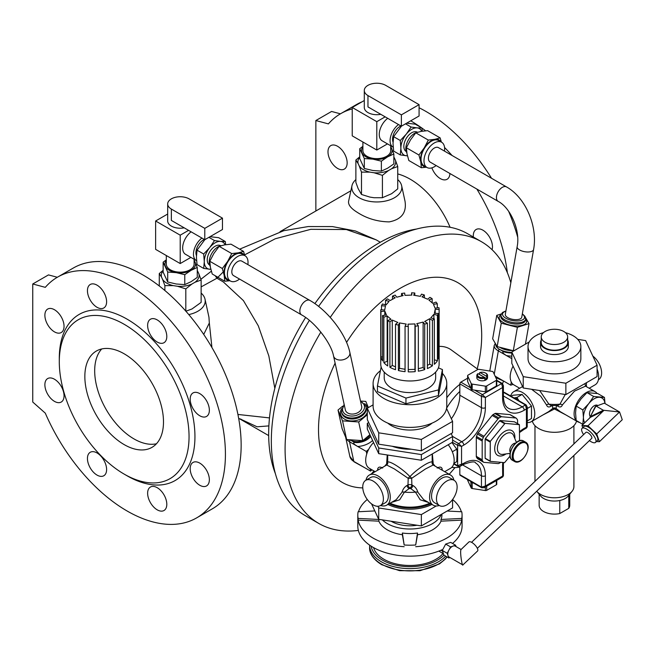 <?xml version="1.0" encoding="UTF-8"?>
<svg xmlns="http://www.w3.org/2000/svg" width="655" height="655" viewBox="0 0 655 655"><rect width="100%" height="100%" fill="white"/><g stroke="black" fill="none" stroke-linecap="round" stroke-linejoin="round"><path stroke-width="0.98" d="M449.903 173.501A13.558 7.827 60 0 1 447.103 179.265A13.558 7.827 60 0 1 440.324 178.594A13.558 7.827 60 0 1 431.874 167.86M337.571 168.417A13.558 7.827 60 0 1 328.72 156.471A13.558 7.827 60 0 1 330.8 145.607A13.558 7.827 60 0 1 344.35 153.434A13.558 7.827 60 0 1 344.35 169.088A13.558 7.827 60 0 1 337.571 168.417M507.371 272.717A139.024 80.262 -120 0 0 476.865 189.074M452.081 155.497A139.024 80.262 -120 0 0 444.557 147.498M425.594 130.795A139.024 80.262 -120 0 0 421.918 128.085M421.411 127.725A139.024 80.262 -120 0 0 410.718 120.815M352.234 108.91A139.024 80.262 -120 0 0 340.723 113.651A139.024 80.262 -120 0 0 328.401 123.893L315.857 120.536L315.857 210.992M450.091 227.277A67.146 38.768 -120 0 0 397.741 173.935M473.368 237.053A13.558 7.827 60 0 1 476.111 229.504A13.558 7.827 60 0 1 487.795 234.572A13.558 7.827 60 0 1 492.069 249.719M517.63 236.913A139.024 80.262 -120 0 0 508.648 211.319M491.545 178.283A139.024 80.262 -120 0 0 419.077 107.756M362.01 101.836A139.024 80.262 -120 0 0 356.451 104.571L340.723 113.651M340.42 113.823L331.586 111.456L315.857 120.536M485.707 373.145A5.355 3.087 180 0 1 485.969 373.293A5.355 3.087 180 0 1 487.541 375.471L487.541 377.747A5.355 3.087 180 0 1 484.856 380.424A5.355 3.087 180 0 1 478.404 379.933A5.355 3.087 180 0 1 476.832 377.747L476.832 375.471A5.355 3.087 180 0 1 477.552 373.931L478.06 373.661L484.348 377.288L484.856 378.148A5.355 3.087 180 0 1 476.832 375.471M487.541 375.471A5.355 3.087 180 0 1 486.821 377.018L486.821 378.721A5.355 3.087 -0 0 1 484.856 379.851L484.856 378.148M479.517 374.496L479.517 372.793L480.025 372.523L486.313 376.15A4.659 2.685 -0 0 0 485.478 373.006A4.659 2.685 -0 0 0 480.025 372.523M486.821 378.721L484.348 377.288A4.659 2.685 -0 0 1 478.895 376.805A4.659 2.685 -0 0 1 478.06 373.661M486.821 377.018L486.313 376.15M201.134 293.096A25.021 14.451 180 0 1 205.031 299.212A25.021 14.451 180 0 1 188.787 314.58M275.387 473.663A155.702 89.899 -60 0 1 305.615 317.487M314.875 303.609A155.702 89.899 -60 0 1 416.637 229.021M355.878 179.585A25.021 14.451 0 0 0 351.981 185.701A25.021 14.451 0 0 0 359.112 197.72A25.021 14.451 0 0 0 387.809 200.479A25.021 14.451 0 0 0 401.638 185.701A25.021 14.451 0 0 0 397.741 179.585M211.933 347.543L209.33 323.005L203.73 334.443M224.051 271.129L216.944 278.236L223.29 281.896L243.431 300.612L258.307 325.838L268.828 355.927L274.83 388.366M268.886 425.897L257.096 426.798L239.894 418.823M205.031 299.212L208.945 317.208L209.33 323.005M215.208 275.73A19.879 4.02 -134.1 0 0 216.944 278.236L201.134 286.898M351.981 185.701L348.616 201.142C347.993 204.63 350.81 208.323 357.073 212.22C366.653 218.475 377.37 221.693 389.25 221.881C401.499 219.507 406.763 212.646 405.027 201.281L401.638 185.701M196.631 517.892L212.359 508.812A139.024 80.262 -120 0 0 212.359 348.28A139.024 80.262 -120 0 0 73.335 268.018L57.607 277.098A139.024 80.262 -120 0 0 45.293 287.349L32.75 283.983L32.75 402.039L45.293 413.158A139.024 80.262 -120 0 0 196.631 517.892A139.024 80.262 -120 0 0 196.631 357.368A139.024 80.262 -120 0 0 57.607 277.098M57.312 277.27L48.478 274.904L32.75 283.983M237.921 414.451L269.492 417.906M239.656 249.154L283.811 230.683L308.259 226.548L332.388 226.573L355.346 230.953L376.191 239.861L346.339 229.545L310.781 229.324L275.239 238.78L244.61 254.877M206.554 416.433A13.558 7.827 -120 0 0 206.554 400.778A13.558 7.827 -120 0 0 192.996 392.951A13.558 7.827 -120 0 0 192.996 408.605A13.558 7.827 -120 0 0 206.554 416.433L206.554 416.433M166.796 336.506A13.558 7.827 -120 0 0 160.884 322.866A13.558 7.827 -120 0 0 150.437 319.239A13.558 7.827 -120 0 0 150.437 334.885A13.558 7.827 -120 0 0 163.996 342.712A13.558 7.827 -120 0 0 166.796 336.506M103.801 292.31A13.558 7.827 -120 0 0 90.251 284.483A13.558 7.827 -120 0 0 90.251 300.137A13.558 7.827 -120 0 0 103.801 307.965A13.558 7.827 -120 0 0 103.801 292.31M54.463 309.733A13.558 7.827 -120 0 0 47.684 309.062A13.558 7.827 -120 0 0 47.684 324.708A13.558 7.827 -120 0 0 61.242 332.535A13.558 7.827 -120 0 0 63.322 321.679A13.558 7.827 -120 0 0 54.463 309.733M47.684 378.557A13.558 7.827 -120 0 0 47.684 394.212A13.558 7.827 -120 0 0 61.242 402.039A13.558 7.827 -120 0 0 63.322 391.174A13.558 7.827 -120 0 0 54.463 379.229A13.558 7.827 -120 0 0 47.684 378.557L47.684 378.557M87.442 458.484A13.558 7.827 -120 0 0 93.354 472.124A13.558 7.827 -120 0 0 103.801 475.751A13.558 7.827 -120 0 0 105.881 464.894A13.558 7.827 -120 0 0 97.022 452.949A13.558 7.827 -120 0 0 90.251 452.277A13.558 7.827 -120 0 0 87.442 458.484M150.437 502.68A13.558 7.827 -120 0 0 163.996 510.507A13.558 7.827 -120 0 0 163.996 494.852A13.558 7.827 -120 0 0 150.437 487.025A13.558 7.827 -120 0 0 150.437 502.68M199.775 485.257A13.558 7.827 -120 0 0 206.554 485.928A13.558 7.827 -120 0 0 206.554 470.282A13.558 7.827 -120 0 0 192.996 462.455A13.558 7.827 -120 0 0 190.916 473.319A13.558 7.827 -120 0 0 199.775 485.257M124.172 474.114L127.119 475.817A95.925 55.38 -120 0 0 194.944 436.656A95.925 55.38 -120 0 0 127.119 319.173A95.925 55.38 -120 0 0 59.294 358.334L59.294 361.74A91.749 52.973 -120 0 0 124.172 474.114A91.749 52.973 -120 0 0 189.049 436.656A91.749 52.973 -120 0 0 124.172 324.282A91.749 52.973 -120 0 0 59.294 361.74M163.488 421.902A55.609 32.103 -120 0 0 139.22 365.94A55.609 32.103 -120 0 0 96.367 351.039A55.609 32.103 -120 0 0 96.367 415.254A55.609 32.103 -120 0 0 151.976 447.357A55.609 32.103 -120 0 0 163.488 421.902M439.128 346.38A53.947 31.145 -60 0 1 451.303 349.958L477.986 369.428M362.78 487.893A115.386 66.622 -60 0 1 318.51 429.672A115.386 66.622 -60 0 1 335.114 363.14M346.56 342.393A115.386 66.622 -60 0 1 444.876 277.957A115.386 66.622 -60 0 1 477.888 366.12L477.208 368.863M371.59 473.745L373.907 470.994L374.513 472.058M510.843 282.764A162.653 93.911 120 0 0 481.433 241.703A162.653 93.911 120 0 0 330.235 317.413M320.835 332.11A162.653 93.911 120 0 0 318.78 523.435A162.653 93.911 120 0 0 358.359 530.419M449.224 474.294A162.653 93.911 120 0 0 455.012 467.564M502.582 383.691A162.653 93.911 120 0 0 503.499 381.046M481.433 241.703L467.67 233.761A162.653 93.911 120 0 0 318.608 306.401M309.365 320.385A162.653 93.911 120 0 0 305.017 515.485L318.78 523.435M459.826 384.387A48.658 28.091 120 0 0 446.775 397.757M430.147 162.096A8.343 4.814 -60 0 1 430.139 152.459A8.343 4.814 -60 0 1 438.482 147.645L506.511 186.921A8.343 4.814 120 0 0 500.698 188.55A8.343 4.814 120 0 0 496.58 195.976A8.343 4.814 120 0 0 498.168 201.372L430.147 162.096M505.316 314.367A8.343 3.643 9.9 0 0 512.906 319.394A8.343 3.643 9.9 0 0 521.748 317.241L533.579 249.563A8.343 3.643 -170.1 0 1 528.274 251.987A8.343 3.643 -170.1 0 1 519.611 249.956A8.343 3.643 -170.1 0 1 517.147 246.689L505.316 314.367M231.813 271.784A8.343 4.814 -60 0 1 235.456 263.392A8.343 4.814 -60 0 1 241.883 261.157L309.905 300.432A8.343 4.814 120 0 0 303.478 302.659A8.343 4.814 120 0 0 299.834 311.06A8.343 4.814 120 0 0 299.982 312.468A8.343 4.814 120 0 0 301.562 314.875L233.54 275.599A8.343 4.814 -60 0 1 231.813 271.784M345.373 409.973A8.343 5.756 -12.4 0 0 354.748 413.804A8.343 5.756 -12.4 0 0 361.666 406.403L349.835 352.39A8.343 5.756 167.6 0 1 345.447 358.932A8.343 5.756 167.6 0 1 335.933 358.989A8.343 5.756 167.6 0 1 333.542 355.96L345.373 409.973M439.497 505.594L434.584 502.762A14.598 8.425 -60 0 1 432.947 489.318A14.598 8.425 -60 0 1 449.183 477.479L454.095 480.311A14.598 8.425 -60 0 1 454.095 497.17A14.598 8.425 -60 0 1 439.497 505.594A14.598 8.425 -60 0 1 437.859 492.159A14.598 8.425 -60 0 1 454.095 480.311M439.3 505.48A17.374 10.03 -60 0 1 433.192 505.169A17.374 10.03 -60 0 1 429.713 495.188A17.374 10.03 -60 0 1 437.974 478.92A17.374 10.03 -60 0 1 450.575 475.072A17.374 10.03 -60 0 1 453.899 480.197M365.777 480.311L370.689 477.479A14.598 8.425 60 0 1 385.287 485.904A14.598 8.425 60 0 1 385.287 502.762L380.367 505.594A14.598 8.425 60 0 1 369.117 501.689A14.598 8.425 60 0 1 362.747 487.001A14.598 8.425 60 0 1 365.777 480.311A14.598 8.425 60 0 1 380.367 488.745A14.598 8.425 60 0 1 380.367 505.594M365.973 480.197A17.374 10.03 60 0 1 369.297 475.072A17.374 10.03 60 0 1 382.692 479.722A17.374 10.03 60 0 1 390.274 497.21A17.374 10.03 60 0 1 386.671 505.169A17.374 10.03 60 0 1 380.571 505.48M375.176 471.674L369.297 468.276A17.374 10.03 -60 0 1 365.817 458.295A17.374 10.03 -60 0 1 366.775 453.882A17.374 10.03 -60 0 1 368.642 449.412A17.374 10.03 -60 0 1 373.563 442.543M428.534 502.475L420.191 499.781L415.45 492.126A31.972 18.463 180 0 1 404.413 492.126L399.673 499.79L391.338 502.475M429.762 503.187A31.972 18.463 180 0 1 390.11 503.187M448.225 444.737A17.374 10.03 60 0 1 454.169 460.326A17.374 10.03 60 0 1 450.575 468.276L444.688 471.674M432.374 453.899L433.233 463.879L435.149 466.163M437.163 468.047C439.873 466.516 441.56 466.851 442.223 469.046L442.174 470.225M386.671 505.169L396.209 499.667L401.99 492.273C402.874 489.195 404.561 486.919 407.042 485.437A2.784 1.605 -120 0 0 408.99 488.524A29.197 16.858 -0 0 0 410.881 488.524A2.784 1.605 120 0 0 412.822 485.437C415.303 486.902 416.981 489.179 417.882 492.273L423.662 499.667L433.192 505.169M407.042 485.437L407.983 484.897L408.212 478.33L394.384 468.947L386.704 465.017L369.297 475.072M386.704 465.017L387.694 463.789C385.034 457.886 401.081 467.146 409.932 476.627C418.758 467.171 434.83 457.878 432.177 463.789L433.168 465.017L425.439 468.98L411.659 478.33L411.88 484.897L412.822 485.437M384.722 466.163L386.638 463.879L387.211 454.971M377.698 470.225L377.648 469.046C378.295 466.851 379.982 466.524 382.7 468.047M417.882 492.273A2.784 1.646 -11.8 0 0 415.45 492.126L409.932 487.975A2.784 1.605 -120 0 1 407.983 484.897A2.784 1.138 180 0 1 411.88 484.897A2.784 1.605 120 0 1 409.932 487.975L404.413 492.126A2.784 1.646 11.8 0 0 401.99 492.273M408.212 478.33L411.659 478.33A2.784 1.269 -136.6 0 0 409.932 476.627A2.784 1.269 136.6 0 0 408.212 478.33M432.816 464.772A2.784 1.269 136.6 0 1 433.233 463.879L432.202 463.805M387.67 463.805L386.638 463.879A2.784 1.269 -136.6 0 1 387.056 464.772M377.648 469.046A2.784 1.957 177.7 0 1 378.353 469.84M441.519 469.84A2.784 1.957 -177.7 0 1 442.223 469.046M431.923 504.432A33.364 19.265 180 0 1 387.94 504.432M430.744 503.752A33.364 19.265 180 0 1 389.119 503.752M598.4 379.72L598.596 379.605A14.598 8.425 -120 0 0 601.626 372.924A14.598 8.425 -120 0 0 592.824 356.058M528.028 346.528L528.028 358.621A26.413 15.253 -0 0 0 535.757 369.404A26.413 15.253 -0 0 0 564.544 372.711A26.413 15.253 -0 0 0 580.854 358.621L580.854 346.528A26.413 15.253 180 0 1 554.441 361.781A26.413 15.253 180 0 1 528.028 346.528A26.413 15.253 180 0 1 535.757 335.745A26.413 15.253 180 0 1 543.429 332.666M529.24 341.951L511.801 352.022L523.222 376.641L565.863 383.24L597.082 365.212L585.652 340.6L577.767 339.38M511.801 352.022L511.801 363.369L523.222 387.989L565.863 394.588L597.082 376.568L597.082 365.212M565.863 394.588L565.863 383.24M523.222 387.989L523.222 376.641M567.648 340.051A13.902 8.024 180 0 1 568.343 342.557A13.902 8.024 180 0 1 554.441 350.581A13.902 8.024 180 0 1 540.539 342.557A13.902 8.024 180 0 1 541.235 340.051M541.235 336.883L541.235 342.557A13.206 7.623 -0 0 0 554.441 350.179A13.206 7.623 -0 0 0 567.648 342.557L567.648 336.883A13.206 7.623 -0 0 0 559.493 329.833A13.206 7.623 -0 0 0 545.099 331.487A13.206 7.623 -0 0 0 541.235 336.883A13.206 7.623 -0 0 0 554.441 344.505A13.206 7.623 -0 0 0 567.648 336.883M565.445 332.666A26.413 15.253 180 0 1 580.854 346.528M568.343 342.557L568.343 346.528A13.902 8.024 180 0 1 554.441 354.56A13.902 8.024 180 0 1 540.539 346.528L540.539 342.557M511.801 353.037A13.902 6.075 -170.1 0 1 503.801 351.817C500.764 351.915 505.48 355.002 506.503 355.599L511.801 358.653M495.115 376.15L504.948 381.816C503.212 380.612 497.825 378.786 499.061 378.918M504.948 381.816L510.744 385.173L511.285 382.086A17.374 10.03 120 0 0 513.143 384.403L510.744 385.173M525.433 344.153L529.019 323.611L517.393 327.312L501.255 323.202L496.752 315.391L501.296 313.941M515.002 350.171L513.299 350.712L517.393 327.312M525.572 317.626L529.019 323.611M513.299 350.712L497.161 346.601L492.658 338.799L496.752 315.391M497.161 346.601L501.255 323.202M536.74 491.217A19.462 11.233 -0 0 0 536.813 491.316L540.588 495.966A15.294 8.826 -0 0 0 559.763 500.494L559.763 513.553L568.769 508.345L568.769 495.368M559.763 500.494A15.294 8.826 -0 0 0 565.249 498.463A15.294 8.826 -0 0 0 568.286 495.966L572.061 491.316A19.462 11.233 -0 0 0 573.903 486.542L573.903 455.487M536.813 491.316A19.462 11.233 -0 0 0 568.204 494.492A19.462 11.233 -0 0 0 572.061 491.316M539.147 494.189L539.147 505.275A15.294 8.826 -0 0 0 559.763 513.553M568.769 508.345A15.294 8.826 -0 0 0 569.727 505.275L569.727 494.189M461.325 511.743A52.13 30.097 -0 0 0 452.58 499.487L452.572 507.895L421.361 525.916L378.721 519.325L371.549 503.859M436.23 505.979L421.361 514.568L421.361 525.916M421.361 514.568L378.721 507.969L378.721 519.325M378.721 507.969L377.935 506.274M452.499 543.429A52.13 30.097 180 0 0 462.07 526.047L462.07 515.092A52.13 30.097 -0 0 0 461.75 511.768L447.152 511.031M460.989 549.586C459.744 552.124 462.274 566.984 462.864 564.962L477.56 551.011A6.255 2.284 -133.9 0 0 474.875 544.911A6.255 2.284 -133.9 0 0 468.89 541.988L460.989 549.586M461.087 549.488L455.331 546.164A6.255 3.611 120 0 0 453.096 546.065A6.255 3.611 120 0 0 448.896 550.102A6.255 3.611 120 0 0 448.004 555.62A6.255 3.611 120 0 0 449.076 557.004L462.864 564.962M456.068 546.589L455.593 545.214L450.681 542.381L445.678 544.084L442.289 550.446L443.902 555.112L448.814 557.954L450.018 557.544M455.593 545.214L450.591 546.917L448.896 550.102L447.201 553.287L448.814 557.954M447.201 553.287L442.289 550.446M450.591 546.917L445.678 544.084M477.348 548.325L591.702 438.367A4.167 1.523 -133.9 0 0 589.918 434.306A4.167 1.523 -133.9 0 0 585.922 432.357L471.567 542.307M584.776 422.721A15.294 8.826 -60 0 1 583.433 417.472L582.827 409.915L588.845 403.537L593.643 396.463L604.459 397.429L597.81 393.589L586.995 392.623L580.977 399.001L576.179 406.075L575.573 412.937L576.179 420.494L582.827 424.334L583.433 417.472A15.294 8.826 -60 0 1 588.845 403.537A15.294 8.826 -60 0 1 599.661 397.298A15.294 8.826 -60 0 1 604.991 403.554M604.459 397.429L605.04 403.578M586.995 392.623L593.643 396.463M576.179 406.075L582.827 409.915M603.361 410.267L595.984 406.01L590.335 416.621L603.361 410.267L619.564 411.97L596.713 433.938L599.399 441.716L622.25 419.74L619.564 411.97L604.328 403.169L595.362 406.477L590.335 416.621A1.392 0.573 -116 0 1 590.36 417.358L589.59 418.095L590.335 416.621A6.747 3.889 -60 0 1 591.195 408.769A6.747 3.889 -60 0 1 597.622 405.388L597.688 405.429M589.385 440.602A9.735 3.562 -133.9 0 0 595.559 442.379A9.735 3.562 -133.9 0 0 595.698 439.333A9.735 3.562 -133.9 0 0 589.025 430.728A9.735 3.562 -133.9 0 0 582.074 428.345A9.735 3.562 -133.9 0 0 583.605 434.584M595.559 442.379L597.425 440.586A9.735 3.562 -133.9 0 0 597.565 437.54A9.735 3.562 -133.9 0 0 590.892 428.935A9.735 3.562 -133.9 0 0 583.933 426.552L582.074 428.345M603.713 410.538L587.993 425.791L596.713 433.938M589.59 418.095L581.967 425.423L587.993 425.791M582.754 427.699L581.967 425.423M599.399 441.716L596.435 441.535M373.571 547.613A36.844 21.271 -0 0 0 404.561 565.249A36.844 21.271 -0 0 0 443.05 553.524M374.824 510.925L358.121 511.768A52.13 30.097 -0 0 0 357.802 515.092L357.802 526.047A52.13 30.097 180 0 0 387.121 553.107A52.13 30.097 180 0 0 442.109 549.725L443.419 553.729L438.842 551.092M357.802 515.092A52.13 30.097 -0 0 0 358.121 518.416L378.868 519.464A31.972 18.463 180 0 1 378.819 519.333M358.121 518.416L358.121 520.119L378.868 521.167A31.972 18.463 -0 0 0 402.358 534.726L404.176 545.001A52.13 30.097 -0 0 0 415.696 545.001L417.513 533.023A31.972 18.463 180 0 1 402.358 533.023L404.176 545.001M378.868 519.464L378.868 521.167M441.912 514.052L441.912 515.092A31.972 18.463 180 0 1 440.995 519.464L461.75 518.416A52.13 30.097 -0 0 0 462.07 515.092M440.995 519.464L440.995 521.167L461.75 520.119L461.75 518.416M402.358 533.023L402.358 534.726M415.696 545.001L417.513 534.726A31.972 18.463 -0 0 0 440.995 521.167M417.513 533.023L417.513 534.726M382.348 519.882A31.972 18.463 -0 0 0 414.959 528.782A31.972 18.463 -0 0 0 441.175 514.478M417.006 525.245A26.413 15.253 180 0 1 391.084 521.233M415.696 546.704A52.13 30.097 -0 0 0 461.75 520.119M358.121 520.119A52.13 30.097 -0 0 0 404.176 546.704M367.283 499.487A52.13 30.097 -0 0 0 358.539 511.743M473.565 483.062L472.181 482.841L472.181 488.515A1.392 0.802 180 0 1 471.199 487.95L467.662 480.344A1.392 0.802 180 0 1 467.613 480.131A1.392 0.802 180 0 1 467.662 479.927M471.199 487.95L470.822 481.474M471.199 482.276A1.392 0.802 -0 0 0 472.181 482.841M496.711 484.004A1.392 0.802 180 0 1 496.76 484.209A1.392 0.802 180 0 1 496.351 484.782L486.698 490.349A1.392 0.802 180 0 1 485.355 490.554L472.181 488.515M472.181 384.092L472.181 389.766L485.355 391.805L485.355 386.131A1.392 0.802 -0 0 0 486.698 385.918L496.351 380.35A1.392 0.802 -0 0 0 496.76 379.785A1.392 0.802 -0 0 0 496.711 379.572L493.174 371.966A1.392 0.802 -0 0 0 492.192 371.401L479.018 369.363A1.392 0.802 -0 0 0 477.675 369.567L468.022 375.135A1.392 0.802 -0 0 0 467.613 375.708A1.392 0.802 -0 0 0 467.662 375.913L471.199 383.519A1.392 0.802 -0 0 0 472.181 384.092L485.355 386.131M472.181 389.766A1.392 0.802 180 0 1 471.199 389.201L471.199 383.519M467.662 375.913L467.662 381.587L471.199 389.201M486.698 385.918L486.698 391.6L496.351 386.024L496.351 380.35M467.662 381.587A1.392 0.802 180 0 1 467.613 381.382A1.392 0.802 180 0 1 467.662 381.177M486.698 391.6A1.392 0.802 180 0 1 485.355 391.805M496.711 385.255A1.392 0.802 180 0 1 496.76 385.459A1.392 0.802 180 0 1 496.351 386.024M453.858 463.322L456.772 461.644L457.116 451.672L456.772 449.191L452.318 451.762M456.772 449.191L451.966 442.583M519.243 400.942L518.604 400.148A13.902 8.024 -120 0 0 514.584 397.822L513.946 397.88M511.113 396.25L512.808 395.276L522.141 394.441L516.942 397.446L518.604 400.148M514.584 397.822L516.942 397.446M527.234 420.96L531.483 418.504L531.483 406.059L522.141 394.441M527.234 408.507L531.483 406.059M519.538 440.75L519.399 424.677L505.038 423.376L490.292 441.388L490.194 461.349L504.546 462.651L510.073 456.109M519.292 424.645L514.56 421.91M490.12 461.276L485.134 458.189L490.046 461.03M490.046 442.027L485.134 439.186L485.38 438.555L490.292 441.388M504.546 423.654L499.634 420.821L500.125 420.535L505.038 423.376M514.38 421.812L500.125 420.535M485.134 439.186L485.134 458.189M499.634 420.821L485.38 438.555M517.573 423.629L517.573 420.6A2.784 1.605 120 0 0 517.36 419.683A27.805 16.056 120 0 0 516.418 418.348A2.784 1.605 120 0 0 516.156 418.127A2.784 1.605 120 0 0 515.747 417.996L501.705 416.744A2.784 1.605 120 0 0 500.821 416.957A27.805 16.056 120 0 0 498.946 418.037A2.784 1.605 120 0 0 498.054 418.856L484.012 436.32A2.784 1.605 120 0 0 483.341 437.45A27.805 16.056 120 0 0 482.408 439.865A2.784 1.605 120 0 0 482.186 441.028L482.186 459.753A2.784 1.605 120 0 0 482.408 460.661A27.805 16.056 120 0 0 483.341 461.996A2.784 1.605 120 0 0 483.603 462.225A2.784 1.605 120 0 0 484.012 462.348L498.054 463.601A2.784 1.605 120 0 0 498.946 463.396A27.805 16.056 120 0 0 500.805 462.315M500.821 416.957L494.918 413.551A2.784 1.605 -60 0 1 495.81 413.338L509.852 414.59A2.784 1.605 -60 0 1 510.253 414.721L516.156 418.127M483.341 437.45L477.446 434.044A2.784 1.605 -60 0 1 478.117 432.914L492.159 415.45A2.784 1.605 -60 0 1 493.043 414.631L498.946 418.037M482.408 460.661L476.504 457.255A2.784 1.605 -60 0 1 476.291 456.347L476.291 437.622A2.784 1.605 -60 0 1 476.504 436.459L482.408 439.865M483.603 462.225L477.708 458.819A2.784 1.605 -60 0 1 477.446 458.59L483.341 461.996M476.504 457.255A27.805 16.056 120 0 0 477.446 458.59M494.918 413.551A27.805 16.056 120 0 0 493.043 414.631M477.446 434.044A27.805 16.056 120 0 0 476.504 436.459M452.572 440.103L458.59 443.582L461.546 446.415L457.608 445.285L452.449 442.305M453.809 463.519L457.608 465.713L457.608 445.285A1.392 0.802 120 0 1 458.59 443.582L461.791 441.732A2.784 1.605 60 0 1 463.756 445.138L461.546 446.415L461.546 464.575L460.268 466.254L457.902 466.352A1.392 0.802 120 0 1 457.608 465.713L463.756 463.306A2.784 1.605 60 0 1 463.175 464.575C470.888 461.644 475.055 461.145 475.694 463.06A27.805 16.056 120 0 1 481.45 475.792L481.45 487.14L485.38 486.002L484.11 487.68L481.736 487.778A1.392 0.802 120 0 1 481.45 487.14L459.826 474.654A1.392 0.802 -60 0 0 460.113 475.293L481.736 487.778M463.756 463.306A30.58 17.66 -60 0 1 485.38 475.792L485.38 486.002L502.582 476.07L503.4 475.743L502.704 476.946L502.582 465.861A2.784 1.605 -0 0 0 503.4 464.723L503.482 462.553M519.538 431.686A30.58 17.66 -60 0 1 524.213 428.395L527.234 426.79L526.538 427.993L526.423 427.125L526.423 408.957L525.441 404.986L503.81 392.501A1.392 0.802 -60 0 1 504.506 392.435L526.137 404.921A1.392 0.802 120 0 0 525.441 404.986L522.248 406.829A2.784 1.605 60 0 1 524.213 410.235A30.58 17.66 -60 0 1 502.582 397.749L502.582 387.531L501.599 383.56L496.76 380.768M526.137 404.921L527.234 407.025L526.423 408.957L524.213 410.235M496.76 380.293L502.295 383.494L503.4 385.598L502.582 387.531L485.38 397.47L481.45 396.332L459.826 383.846A1.392 0.802 -60 0 1 460.809 382.143L470.527 387.752M474.678 390.151L482.432 394.629L485.38 397.47L485.38 407.68A30.58 17.66 -60 0 1 463.756 445.138M459.826 466.466L459.826 467.056A48.658 28.091 -60 0 1 451.819 467.318M446.604 408.18A48.658 28.091 -60 0 1 459.826 391.444L459.826 395.194A27.805 16.056 -60 0 1 451.352 418.758M503.81 392.501L503.4 392.738M459.826 383.846L459.826 391.444M459.826 467.056L459.826 474.654M467.613 378.213L460.809 382.143M586.643 382.585L586.413 383.429M597.033 393.459A17.374 10.03 120 0 0 595.076 391.641L585.537 386.139L574.541 391.092L562.383 404.929C561.499 407.254 559.812 407.582 557.331 405.92A2.784 1.605 120 0 0 557.233 405.535M539.663 390.536L548.923 404.16L550.83 405.486L558.06 405.486L559.959 404.16L565.224 394.49M562.383 404.929A2.784 1.515 11.4 0 0 559.959 404.16A31.972 18.463 -0 0 1 548.923 404.16A2.784 1.515 -11.4 0 0 546.491 404.929L540.711 396.169L531.59 389.283M584.809 383.65L585.685 386.221M551.641 405.535A2.784 1.605 -120 0 0 551.551 405.92C549.07 407.59 547.392 407.254 546.491 404.929M556.382 405.38L556.16 408.491L560.295 411.692L577.694 421.738A17.374 10.03 120 0 0 579.519 422.418M565.936 414.951L554.441 408.974L542.938 414.951M510.671 395.988A17.374 10.03 60 0 1 513.798 391.641A17.374 10.03 60 0 1 527.963 397.151A17.374 10.03 60 0 1 534.66 415.671A17.374 10.03 60 0 1 531.18 421.738L548.587 411.692L552.714 408.491A2.784 2.661 -0 0 1 556.16 408.491A2.784 1.269 -43.4 0 0 554.441 408.974A2.784 1.269 -136.6 0 0 552.714 408.491L552.492 405.38M595.076 391.641A17.374 10.03 120 0 0 580.911 397.151A17.374 10.03 120 0 0 574.214 415.671A17.374 10.03 120 0 0 576.179 420.485M576.195 420.502A17.374 10.03 120 0 0 577.694 421.738M513.07 366.12A17.374 10.03 120 0 0 510.319 378.786A17.374 10.03 120 0 0 511.285 382.086M513.143 384.403A17.374 10.03 120 0 0 513.798 384.845L519.685 388.243M531.18 421.738A17.374 10.03 60 0 1 527.234 422.516M532.368 421.05A22.245 12.838 -0 0 0 547.22 431.604A22.245 12.838 -0 0 0 570.169 428.542A22.245 12.838 -0 0 0 576.506 421.05M597.082 368.978A17.374 10.03 60 0 1 598.555 374.873A17.374 10.03 60 0 1 595.076 384.845L589.197 388.243M392.14 446.251A33.364 19.265 -0 0 0 411.225 449.207M451.18 433.553L452.572 436.558L421.361 454.578L378.721 447.979L367.291 423.359L368.683 422.557M367.291 423.359L367.291 429.041L378.721 453.653L421.361 460.252L452.572 442.231L452.572 436.558M421.361 460.252L421.361 454.578M378.721 453.653L378.721 447.979M373.096 404.864L367.291 408.212L367.291 419.56L378.721 444.18L421.361 450.771L452.572 432.75L452.572 421.402L446.554 408.433M384.215 372.097L384.215 377.747A25.717 14.852 -0 0 0 391.747 388.243A25.717 14.852 -0 0 0 419.773 391.461A25.717 14.852 -0 0 0 435.657 377.747L435.657 372.097M380.743 354.928A29.197 16.858 -0 0 0 380.743 355.043L380.743 364.123A29.197 16.858 -0 0 0 392.591 377.681A29.197 16.858 -0 0 0 423.089 379.171A29.197 16.858 -0 0 0 439.128 364.123L439.128 355.043A29.197 16.858 -0 0 0 439.128 354.928L439.128 309.52A29.197 16.858 -0 0 0 438.932 307.67L435.076 308.202L433.446 304.305L437.303 303.764A29.197 16.858 -0 0 0 436.009 302.061L432.709 303.322L428.869 299.982L432.169 298.713A29.197 16.858 -0 0 0 429.95 297.37L427.592 299.212L422 296.821L424.358 294.987A29.197 16.858 -0 0 0 421.476 294.152L420.354 296.347L413.682 295.217L414.803 293.022A29.197 16.858 -0 0 0 411.602 292.81L411.602 295.102M432.169 302.856L432.169 298.713M437.303 307.891L437.303 303.764M405.06 369.273L399.517 368.331L398.396 370.525A29.197 16.858 -0 0 0 405.06 371.663L405.06 326.255A29.197 16.858 -0 0 0 408.261 326.468L408.261 371.868A29.197 16.858 -0 0 0 415.204 371.622L415.204 326.215A29.197 16.858 -0 0 0 418.332 325.781L418.332 371.188A29.197 16.858 -0 0 0 424.702 369.584L424.702 324.176A29.197 16.858 -0 0 0 427.387 323.152L427.387 368.552A29.197 16.858 -0 0 0 432.423 365.785L432.423 320.385A29.197 16.858 -0 0 0 434.339 318.887L434.339 364.295A29.197 16.858 -0 0 0 437.434 360.7L437.434 315.292A29.197 16.858 -0 0 0 438.351 313.508L438.351 358.915A29.197 16.858 -0 0 0 439.128 355.043M398.396 370.525L398.396 325.117A29.197 16.858 -0 0 1 395.514 324.29L397.863 322.448L392.271 320.066L389.921 321.908L389.921 367.316A29.197 16.858 -0 0 0 395.514 369.698L395.514 324.29M387.703 361.822L387.162 361.355L383.855 362.616A29.197 16.858 -0 0 0 387.703 365.965L387.703 320.557A29.197 16.858 -0 0 0 389.921 321.908M383.855 362.616L383.855 317.216A29.197 16.858 -0 0 1 382.569 315.514L386.425 314.973L384.796 311.076L380.94 311.608L380.94 357.016A29.197 16.858 -0 0 0 382.569 360.913L382.569 315.514M380.743 355.043A29.197 16.858 -0 0 0 380.743 355.157L380.743 309.75A29.197 16.858 -0 0 0 380.94 311.608M381.521 309.807L381.521 305.762A29.197 16.858 -0 0 1 382.43 303.985L385.983 305.001L389.078 301.406L385.525 300.391L385.525 304.87M392.476 299.286L392.476 296.125L395.211 297.788L390.175 300.547L387.441 298.893A29.197 16.858 -0 0 0 385.525 300.391M401.54 295.994L401.54 293.497L403.12 295.593L396.75 297.198L395.161 295.102A29.197 16.858 -0 0 0 392.476 296.125M411.602 292.81L411.848 295.094L404.913 295.339L404.667 293.063A29.197 16.858 -0 0 0 401.54 293.497M414.803 295.405L414.803 293.022M424.358 297.828L424.358 294.987M380.743 309.75L384.681 310.011L385.459 306.024L381.521 305.762M387.703 320.557L391.002 319.296L387.162 315.947L383.855 317.216M405.06 326.255L406.182 324.061L399.517 322.923L398.396 325.117M415.204 326.215L414.951 323.93L408.016 324.184L408.261 326.468M424.702 324.176L423.122 322.08L416.752 323.685L418.332 325.781M432.423 320.385L429.696 318.723L424.661 321.49L427.387 323.152M437.434 315.292L433.888 314.277L430.793 317.872L434.339 318.887M439.128 309.52L435.19 309.266L434.412 313.254L438.351 313.508M435.19 313.303L435.19 309.266M439.128 354.928L438.351 354.879M433.888 318.756L433.888 314.277M437.434 360.7L434.339 359.808M432.423 365.785L429.696 364.131L427.387 365.392M429.696 364.131L429.696 318.723M424.702 369.584L423.122 367.48L418.332 368.691M423.122 367.48L423.122 322.08M415.204 371.622L414.951 369.338L408.261 369.576M414.951 369.338L414.951 323.93M399.517 368.331L399.517 322.923M395.514 366.849L392.271 365.474L389.921 367.316M392.271 365.474L392.271 320.066M387.162 361.355L387.162 315.947M382.569 356.787L380.94 357.016M384.796 315.202L384.796 311.076M381.153 366.939L377.436 385.926L405.953 398.084L438.449 389.905L442.428 369.567L438.408 367.848M380.416 370.689A36.844 21.271 -0 0 0 373.096 383.421L373.096 406.125A36.844 21.271 -0 0 0 395.833 425.775A36.844 21.271 -0 0 0 435.984 421.165A36.844 21.271 -0 0 0 446.775 406.125L446.775 383.421A36.844 21.271 -0 0 0 442.428 373.399M432.071 423.122A26.413 15.253 180 0 1 428.616 425.586A26.413 15.253 180 0 1 391.256 425.586A26.413 15.253 180 0 1 387.793 423.122M373.096 383.421A36.844 21.271 -0 0 0 388.047 400.532A36.844 21.271 -0 0 0 435.984 398.461A36.844 21.271 -0 0 0 446.775 383.421M377.436 385.926L377.436 391.6L405.953 403.758L438.449 395.579L442.428 375.241L442.428 369.567M405.953 398.084L405.953 403.758M438.449 389.905L438.449 395.579M367.291 408.212L378.721 432.824L421.361 439.423L452.572 421.402M421.361 450.771L421.361 439.423M378.721 444.18L378.721 432.824M366.775 453.882L366.243 451.418L368.642 449.412M372.024 469.848L370.55 471.084L370.026 468.702M369.903 434.666L362.764 440.643L346.634 439.546L342.123 428.722L338.029 410.038L342.663 406.165M367.291 414.746L358.678 421.959L342.54 420.862L338.029 410.038M361.232 401.097L365.793 401.409L368.372 407.59M346.634 439.546L342.54 420.862M370.714 436.402A13.902 9.588 167.6 0 1 354.56 442.461L350.269 439.988A12.51 8.63 167.6 0 0 362.747 440.635L358.678 421.959M354.56 442.461C351.719 443.14 356.697 445.809 357.695 446.489L349.533 441.773L353.839 461.439A1.392 0.802 120 0 0 354.101 461.841L349.852 456.388A13.902 9.588 -12.4 0 0 353.839 461.439L370.55 471.084M372.613 440.496A18.07 12.47 167.6 0 1 357.695 446.489L366.243 451.418M364.745 467.735L354.101 461.841M239.525 279.063A14.598 8.425 -60 0 1 230.413 281.02A14.598 8.425 -60 0 1 228.947 267.142A14.598 8.425 -60 0 1 241.032 255.18A14.598 8.425 -60 0 1 245.011 255.737A14.598 8.425 -60 0 1 247.868 264.612M201.928 238.068A13.902 8.024 120 0 0 193.471 254.189A13.902 8.024 120 0 0 196.353 260.551A13.902 8.024 120 0 0 196.582 260.674M167.688 214.021L155.628 220.989L180.207 235.178L188.558 230.355M167.688 203.959A12.51 7.221 0 0 0 171.356 209.068L204.778 228.366L222.471 218.148L189.049 198.858A12.51 7.221 0 0 0 175.417 197.286A12.51 7.221 0 0 0 167.688 203.959L167.688 220.989A12.51 7.221 0 0 0 184.194 227.834M180.207 235.178L180.207 263.556L190.875 257.39M191.113 231.829A13.902 8.024 120 0 0 182.663 247.95A13.902 8.024 120 0 0 185.537 254.312L196.353 260.551M155.628 220.989L155.628 249.367L180.207 263.556M171.356 209.068L171.356 220.424L204.778 239.714L222.471 229.504L222.471 218.148M204.778 228.366L204.778 239.714M163.144 270.785A18.889 10.906 0 0 0 161.515 277.081L162.628 279.48A18.889 10.906 0 0 0 173.264 285.621L177.423 286.26A18.889 10.906 0 0 0 191.956 284.016L194.993 282.256A18.889 10.906 0 0 0 198.891 273.872L197.777 271.465A18.889 10.906 0 0 0 197.261 270.785M185.815 311.223L191.956 308.988L201.134 302.373L201.134 280.021L198.891 273.872M197.777 271.465L197.261 270.515M194.993 282.256L201.134 280.021M185.815 311.125L185.815 288.871L191.956 284.016M177.423 286.26L185.815 288.871M164.88 290.509L164.88 285.629L173.264 285.621M162.628 279.48L164.88 285.629M159.271 285.981L159.271 273.544L161.515 277.081M163.144 270.294L159.271 273.544M166.304 260.444A15.294 8.826 0 0 0 165.428 266.405A15.294 8.826 0 0 0 176.244 272.652A15.294 8.826 0 0 0 191.014 270.368A15.294 8.826 0 0 0 194.977 261.836A15.294 8.826 0 0 0 194.101 260.444M166.304 255.532L166.304 264.121A13.902 8.024 0 0 0 180.207 272.144A13.902 8.024 0 0 0 194.101 264.121L194.101 259.257M194.101 260.076L197.261 267.461L191.014 270.368L184.775 274.674L176.244 272.652L167.713 272.038L163.144 262.188L166.304 259.847M163.144 262.188L163.144 272.128L167.713 281.977L176.244 284L184.775 284.614L191.014 281.715L197.261 277.409L197.261 267.461M184.775 284.614L184.775 274.674M167.713 281.977L167.713 272.038M244.34 255.352A15.294 8.826 120 0 0 238.24 252.846A15.294 8.826 120 0 0 227.637 261.402L222.332 268.509L224.157 275.231L224.763 281.249L212.22 274.003L210.394 267.289L209.788 261.271L213.874 253.452L219.171 246.345L224.477 244.896L230.994 244.159L243.545 251.397L238.24 252.846L231.723 253.583L227.637 261.402A15.294 8.826 120 0 0 224.157 275.231A15.294 8.826 120 0 0 229.741 280.635M244.806 255.622L243.545 251.397M224.763 281.249L229.913 280.733M230.413 281.02L227.465 279.317A14.598 8.425 -60 0 1 226 265.439A14.598 8.425 -60 0 1 238.084 253.477A14.598 8.425 -60 0 1 242.055 254.034L245.011 255.737M209.788 261.271L222.332 268.509M219.171 246.345L231.723 253.583M221.284 245.65A12.51 7.221 120 0 0 209.199 262.139A12.51 7.221 120 0 0 210.222 266.307M220.743 245.74L220.661 245.69A11.119 6.419 120 0 0 212.089 248.671A11.119 6.419 120 0 0 207.234 259.863A11.119 6.419 120 0 0 209.543 264.956L209.625 265.005M196.451 255.606A10.431 6.018 -60 0 1 204.36 239.476M210.82 269.262A15.294 8.826 -60 0 1 209.69 269.262A15.294 8.826 -60 0 1 204.286 261.566A15.294 8.826 -60 0 1 209.69 247.631A15.294 8.826 -60 0 1 220.506 241.392L225.304 241.523L225.688 244.692M210.844 269.344L203.68 268.427L204.286 261.566L203.68 254.009L209.69 247.631L214.488 240.557L220.506 241.392A15.294 8.826 -60 0 1 225.099 244.79M204.81 239.697L197.032 250.169L196.426 257.03L197.032 264.587L203.68 268.427M225.304 241.523L218.655 237.683L210.009 236.701M208.912 237.331L214.488 240.557M197.032 250.169L203.68 254.009M436.132 165.551A14.598 8.425 -60 0 1 427.011 167.508A14.598 8.425 -60 0 1 425.545 153.638A14.598 8.425 -60 0 1 437.638 141.668A14.598 8.425 -60 0 1 441.609 142.225A14.598 8.425 -60 0 1 444.475 151.108M398.527 124.565A13.902 8.024 120 0 0 390.077 140.678A13.902 8.024 120 0 0 392.959 147.047A13.902 8.024 120 0 0 393.18 147.17M364.295 100.518L352.234 107.477L376.805 121.666L385.165 116.844M364.295 90.456A12.51 7.221 0 0 0 367.963 95.564L401.384 114.854L419.077 104.644L385.656 85.346A12.51 7.221 0 0 0 372.015 83.783A12.51 7.221 0 0 0 364.295 90.456L364.295 107.477A12.51 7.221 0 0 0 380.801 114.322M376.805 121.666L376.805 150.044L387.482 143.887M387.719 118.318A13.902 8.024 120 0 0 379.261 134.439A13.902 8.024 120 0 0 382.143 140.8L392.959 147.047M352.234 107.477L352.234 135.855L376.805 150.044M367.963 95.564L367.963 106.912L401.384 126.21L419.077 115.992L419.077 104.644M401.384 114.854L401.384 126.21M359.751 157.274A18.889 10.906 0 0 0 358.121 163.57L359.235 165.969A18.889 10.906 0 0 0 369.87 172.109L374.03 172.756A18.889 10.906 0 0 0 388.554 170.505L391.6 168.744A18.889 10.906 0 0 0 395.489 160.36L394.375 157.961A18.889 10.906 0 0 0 393.86 157.274M374.03 172.756L382.414 175.36L382.414 197.712L391.6 193.724L397.741 188.861L397.741 166.517L395.489 160.36M359.235 165.969L361.486 172.126L361.486 194.47L369.87 197.081L374.03 197.728L382.414 197.712M359.751 156.782L355.878 160.041L355.878 182.385L358.121 188.542L361.486 194.47M394.375 157.961L393.86 157.004M391.6 168.744L397.741 166.517M382.414 175.36L388.554 170.505M361.486 172.126L369.87 172.109M355.878 160.041L358.121 163.57M362.903 146.933A15.294 8.826 0 0 0 362.035 152.902A15.294 8.826 0 0 0 372.851 159.14A15.294 8.826 0 0 0 387.621 156.856A15.294 8.826 0 0 0 391.575 148.333A15.294 8.826 0 0 0 390.707 146.933M362.903 142.02L362.903 150.617A13.902 8.024 0 0 0 376.805 158.641A13.902 8.024 0 0 0 390.707 150.617L390.707 145.746M390.707 146.564L393.86 153.958L387.621 156.856L381.374 161.163L372.851 159.14L364.319 158.526L359.751 148.677L362.903 146.335M359.751 148.677L359.751 158.625L364.319 168.474L372.851 170.496L381.374 171.111L387.621 168.204L393.86 163.897L393.86 153.958M381.374 171.111L381.374 161.163M364.319 168.474L364.319 158.526M440.938 141.84A15.294 8.826 120 0 0 434.846 139.335A15.294 8.826 120 0 0 424.235 147.891L418.93 155.006L420.756 161.72L421.361 167.737L408.818 160.5L406.992 153.778L406.387 147.76L410.472 139.949L415.778 132.834L421.083 131.393L427.6 130.648L440.144 137.894L434.846 139.335L428.321 140.08L424.235 147.891A15.294 8.826 120 0 0 420.756 161.72A15.294 8.826 120 0 0 426.348 167.123M441.404 142.11L440.144 137.894M421.361 167.737L426.52 167.221M427.011 167.508L424.063 165.805A14.598 8.425 -60 0 1 422.598 151.935A14.598 8.425 -60 0 1 434.683 139.965A14.598 8.425 -60 0 1 438.662 140.522L441.609 142.225M406.387 147.76L418.93 155.006M415.778 132.834L428.321 140.08M417.89 132.146A12.51 7.221 120 0 0 405.805 148.628A12.51 7.221 120 0 0 406.82 152.795M417.35 132.236L417.268 132.187A11.119 6.419 120 0 0 408.695 135.167A11.119 6.419 120 0 0 403.84 146.36A11.119 6.419 120 0 0 406.141 151.452L406.223 151.493M393.049 142.102A10.431 6.018 -60 0 1 400.966 125.973M407.426 155.751A15.294 8.826 -60 0 1 406.296 155.751A15.294 8.826 -60 0 1 400.893 148.063A15.294 8.826 -60 0 1 406.296 134.128A15.294 8.826 -60 0 1 417.112 127.881L421.91 128.012L422.295 131.188M407.451 155.841L400.279 154.916L400.893 148.063L400.279 140.498L406.296 134.128L411.094 127.045L417.112 127.881A15.294 8.826 -60 0 1 421.697 131.278M401.417 126.186L393.639 136.666L393.025 143.519L393.639 151.076L400.279 154.916M421.91 128.012L415.262 124.18L406.608 123.189M405.51 123.828L411.094 127.045M393.639 136.666L400.279 140.498M156.455 443.762A55.609 32.103 60 0 1 106.2 409.572A55.609 32.103 60 0 1 101.721 348.959M511.801 352.398A12.51 5.469 -170.1 0 1 499.519 349.344L503.801 351.817M495.851 344.325A12.51 5.469 -170.1 0 0 499.519 349.344A1.392 0.802 120 0 0 498.34 350.883A13.902 6.075 -170.1 0 1 494.238 345.439L495.295 343.367M511.801 356.181A18.07 7.893 -170.1 0 1 506.503 355.599L498.34 350.883L494.247 374.275M499.863 347.289A11.119 4.855 9.9 0 0 500.69 347.813A11.119 4.855 9.9 0 0 512.488 350.507M489.883 371.041L489.932 370.075A13.902 6.075 9.9 0 0 489.94 371.049M505.873 311.199A11.119 4.855 9.9 0 0 505.857 318.248A11.119 4.855 9.9 0 0 520.799 320.516A11.119 4.855 9.9 0 0 522.305 314.072M522.354 313.802L525.048 316.406L525.646 319.19A12.51 5.469 -170.1 0 1 517.679 322.825A12.51 5.469 -170.1 0 1 504.686 319.779A12.51 5.469 -170.1 0 1 500.993 314.883L502.516 312.451L505.922 310.928M500.993 314.883L500.78 316.111A12.51 5.469 9.9 0 0 504.473 321.015A12.51 5.469 9.9 0 0 517.466 324.061A12.51 5.469 9.9 0 0 525.425 320.426L525.646 319.19M525.662 319.042A13.902 6.075 -170.1 0 1 520.488 325.691A13.902 6.075 -170.1 0 1 503.294 322.547A13.902 6.075 -170.1 0 1 501.018 314.736M603.386 410.996L590.36 417.358M447.078 556.947L445.277 559.157L439.513 563.881L420.035 570.718L399.534 570.677L381.718 564.708C371.303 558.355 369.379 551.363 369.616 547.613A40.315 23.277 -0 0 0 381.423 564.07A40.315 23.277 -0 0 0 446.931 556.865M445.654 556.128A40.315 23.277 180 0 1 381.423 561.802A40.315 23.277 180 0 1 369.616 545.345L369.616 545.132M371.156 546.164A38.923 22.475 -0 0 0 401.802 566.182A38.923 22.475 -0 0 0 443.943 555.137M442.109 550.863L440.995 550.216M467.662 479.648L467.662 480.344M485.355 490.554L485.355 486.96M496.351 484.782L496.351 480.614M486.698 486.182L486.698 490.349M520.52 443.582A10.423 6.018 120 0 0 514.142 460.039A10.423 6.018 120 0 0 526.907 452.662A10.423 6.018 120 0 0 520.52 443.582M520.029 442.731A11.119 6.419 -60 0 1 525.597 442.174C533.391 446.12 521.781 466.229 514.47 461.439A11.119 6.419 -60 0 1 512.767 452.531A11.119 6.419 -60 0 1 520.029 442.731M523.623 441.044A11.119 6.419 120 0 0 518.064 441.593A11.119 6.419 120 0 0 510.802 451.393A11.119 6.419 120 0 0 512.505 460.309C504.702 456.363 516.312 436.255 523.623 441.044L525.597 442.174M516.418 442.436L513.618 435.6A11.864 6.853 120 0 0 505.775 433.888A11.864 6.853 120 0 0 497.53 446.587A11.864 6.853 120 0 0 502.786 454.357L510.106 453.358M505.947 453.931A14.271 8.245 -60 0 1 494.73 449.707A14.271 8.245 -60 0 1 504.416 431.588A14.271 8.245 -60 0 1 514.887 437.188A14.271 8.245 -60 0 1 514.822 438.547M510.302 452.261A5.445 3.144 -60 0 1 513.643 443.672A5.445 3.144 -60 0 1 515.559 443.157M515.747 417.996L509.852 414.59M495.81 413.338L501.705 416.744M498.054 418.856L492.159 415.45M478.117 432.914L484.012 436.32M482.186 441.028L476.291 437.622M476.291 456.347L482.186 459.753M502.295 383.494A1.392 0.802 120 0 0 501.599 383.56L482.432 394.629A1.392 0.802 120 0 0 481.45 396.332L481.45 407.68A2.784 1.605 -0 0 0 485.38 407.68M524.213 428.395A2.784 1.605 60 0 1 523.632 429.672L526.538 427.993M502.582 465.861A30.58 17.66 -60 0 1 502.77 462.495M503.4 385.598L503.4 396.619A2.784 1.605 180 0 1 502.582 397.749M503.4 396.619C503.826 405.764 507.257 407.615 508.345 408.212A27.805 16.056 120 0 0 522.248 406.829L503.4 395.947M485.38 475.792A2.784 1.605 180 0 1 481.45 475.792L462.602 464.911M452.49 436.361L461.791 441.732A27.805 16.056 120 0 0 481.45 407.68L459.826 395.194M586.389 386.63A31.972 18.463 -0 0 0 586.413 385.975L586.397 386.63M557.331 405.92L556.701 405.56M552.173 405.56L551.551 405.92M349.909 439.767A12.51 8.63 167.6 0 0 350.269 439.988A1.392 0.802 120 0 0 349.533 441.773A13.902 9.588 167.6 0 1 346.913 439.562M346.159 438.408A13.902 9.588 167.6 0 1 345.693 437.294M344.284 405.011A11.119 7.672 -12.4 0 0 345.848 414.607A11.119 7.672 -12.4 0 0 361.666 412.486A11.119 7.672 -12.4 0 0 360.586 401.441M341.517 411.848L341.73 412.83A12.51 8.63 -12.4 0 0 345.316 417.374A12.51 8.63 -12.4 0 0 359.595 417.292A12.51 8.63 -12.4 0 0 366.17 407.476L365.957 406.493A12.51 8.63 167.6 0 1 359.374 416.31A12.51 8.63 167.6 0 1 345.103 416.392A12.51 8.63 167.6 0 1 341.517 411.848L344.137 404.331M367.291 412.519A13.902 9.588 167.6 0 1 344.579 419.159A13.902 9.588 167.6 0 1 341.574 408.679M364.581 403.636A13.902 9.588 167.6 0 1 367.701 407.975M370.132 435.157A12.51 8.63 167.6 0 1 362.788 440.627M485.478 373.006L485.969 373.293M241.187 419.257L238.69 418.504M200.888 279.267L211.344 271.203M280.004 231.698L350.875 190.777M239.378 418.676L268.689 435.6M376.191 239.861L380.318 242.244M498.168 201.372C510.548 207.725 520.569 230.675 517.147 246.689M506.511 186.921C525.687 197.573 537.935 226.589 533.579 249.563M301.562 314.875C315.071 322.104 331.324 343.384 333.542 355.96M309.905 300.432C327.713 310.519 346.036 334.058 349.835 352.39M387.694 455.045L387.694 463.699M432.177 454.005L432.177 463.699M433.168 465.017L450.575 475.072M495.589 377.165L498.34 378.754M489.932 370.075L494.238 345.439M573.903 443.918L573.903 425.676M534.971 481.343L534.971 425.676M369.616 547.613L369.616 545.345M467.613 479.624L467.613 480.131M496.76 480.377L496.76 484.209M467.613 381.382L467.613 375.708M496.76 385.459L496.76 379.785M519.399 424.677L514.478 421.845M490.194 461.349L485.281 458.508M514.47 461.439L512.505 460.309M453.702 463.928L457.902 466.352M527.234 407.025L527.234 426.79M519.538 432.529L523.632 429.672M503.4 464.723L503.4 475.743M502.704 476.946L484.11 487.68M463.175 464.575L460.268 466.254M522.567 386.581L513.798 391.641M586.413 385.975L586.413 382.725M349.852 456.388L345.635 437.155M360.43 400.762L365.957 406.493"/></g></svg>
